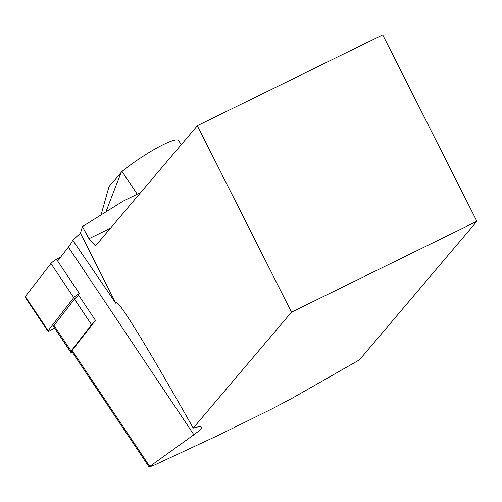 <?xml version="1.0" encoding="UTF-8"?>
<svg xmlns="http://www.w3.org/2000/svg" width="502" height="502" viewBox="0 0 502 502"><rect width="100%" height="100%" fill="white"/><g stroke="black" fill="none" stroke-linecap="round" stroke-linejoin="round"><path stroke-width="0.75" d="M77.998 294.228L95.474 320.364L93.993 322.271A10.467 1.638 146.2 0 0 91.571 324.65L74.465 299.079L54.009 325.459A10.467 1.638 -33.8 0 0 53.57 326.582L70.675 352.159A10.467 1.638 -33.8 0 1 71.108 351.03L91.571 324.65M57.636 260.996L68.391 247.135A111.237 17.375 -33.8 0 0 72.727 240.251L80.439 233.185L82.416 226.59L123.084 201.164L140.717 192.523M476.9 221.3L382.731 34.876L197.324 125.738L291.493 312.162L476.9 221.3L359.514 359.796L292.93 397.829L272.705 408.534L219.97 434.544L154.177 465.185L149.113 467.086L149.734 466.458L193.879 434.763C199.526 430.697 202.049 428.156 201.434 427.133C200.856 426.323 198.121 426.644 193.226 428.093C160.709 370.708 138.288 332.763 125.946 314.258C119.225 304.218 115.874 300.585 115.893 303.365L80.439 233.185M82.416 226.59L88.992 238.695L110.528 228.14M193.226 428.093L291.493 312.162M88.992 238.695L95.443 245.936L197.324 125.738M72.727 240.251L115.893 303.365M149.113 467.086L71.761 351.431A9.161 1.431 146.2 0 1 72.144 350.446L93.993 322.271M137.247 194.224L122.017 171.446L109.016 186.575L101.078 214.919M122.017 171.446A42.532 6.645 -33.8 0 1 157.484 147.663A42.532 6.645 -33.8 0 1 178.517 140.541L181.278 144.67M121.22 172.086L105.909 211.9M72.2 352.09A10.467 1.638 -33.8 0 1 70.675 352.159M78.688 295.264A10.467 1.638 146.2 0 0 74.465 299.079M54.549 328.051L50.834 330.159A5.233 0.816 -33.8 0 1 47.916 331.22A5.233 0.816 -33.8 0 1 48.136 330.655L73.756 297.623A5.233 0.816 -33.8 0 1 79.322 293.425L56.506 259.314L60.861 256.842M47.916 331.22L25.1 297.102A5.233 0.816 -33.8 0 1 25.32 296.538L50.94 263.506A5.233 0.816 -33.8 0 1 56.506 259.314M68.391 247.135L193.879 434.763M72.144 350.446L149.734 466.458M71.108 351.03L54.009 325.459M73.756 297.623L50.94 263.506M48.136 330.655L25.32 296.538"/></g></svg>
